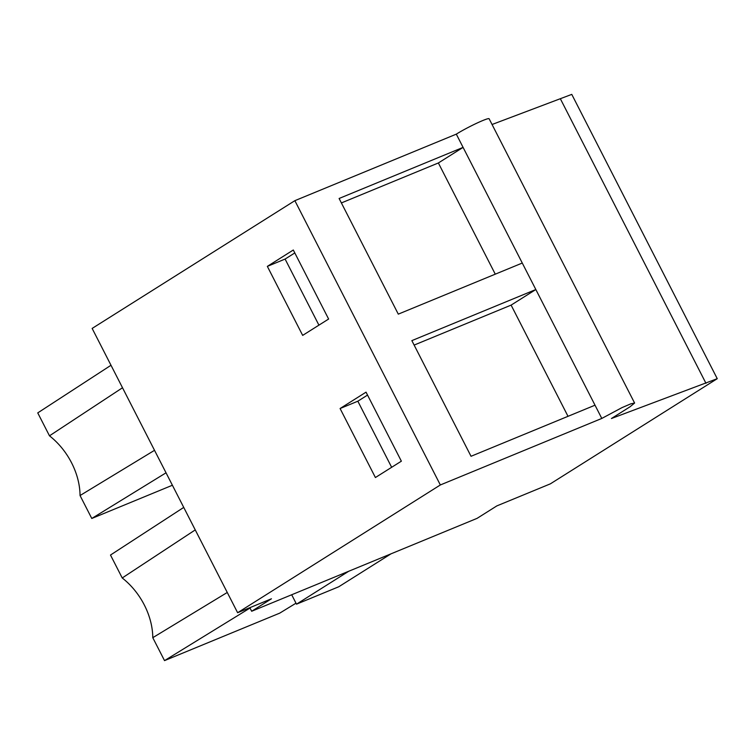 <?xml version="1.0" encoding="UTF-8"?>
<svg xmlns="http://www.w3.org/2000/svg" width="755" height="755" viewBox="0 0 755 755"><rect width="100%" height="100%" fill="white"/><g stroke="black" fill="none" stroke-linecap="round" stroke-linejoin="round"><path stroke-width="1.13" d="M237.627 612.72L271.441 598.79L251.67 611.257L477.066 518.364L496.847 505.897L550.376 483.842L717.25 378.68L611.427 418.515L629.972 406.822L634.606 403.047L489.117 118.752A21.036 1.803 -27.1 0 0 476.613 123.273A21.036 1.803 -27.1 0 0 456.313 134.145L294.865 200.67L92.148 328.425L237.627 612.72L440.344 484.965L601.792 418.44L622.092 407.568L630.925 403.793L634.606 403.047M717.25 378.68L571.771 94.384L492.062 124.499M249.839 607.69L251.67 611.257M294.865 200.67L440.344 484.965M366.043 392.156L340.09 408.521L375.405 477.537L401.367 461.182L366.043 392.156M293.308 250.009L267.345 266.373L302.67 335.39L328.623 319.035L293.308 250.009M456.313 134.145L463.089 147.385L339.108 198.48L398.291 314.137L522.271 263.042L535.833 289.533L411.852 340.628L471.035 456.284L595.015 405.19L601.792 418.44M560.493 99.028L705.972 383.323M195.252 529.906L122.225 577.971L110.494 555.038L183.739 507.407M122.225 577.971A60.674 43.648 -122.2 0 1 152.784 637.682L227.264 592.467M152.784 637.682L164.524 660.616L250.018 608.039M295.998 603.179L279.756 613.126L164.524 660.616M291.694 594.761L296.507 604.17L348.772 571.233M391.033 553.821L338.768 586.758L296.507 604.17M122.508 387.759L49.481 435.824L37.75 412.891L111.004 365.26M49.481 435.824A60.674 43.648 -122.2 0 1 80.049 495.535L154.52 450.32M80.049 495.535L91.78 518.468L166.034 472.809M172.395 485.248L91.78 518.468M340.09 408.521L357.842 401.207L367.543 395.082M357.842 401.207L391.656 467.298M267.345 266.373L285.097 259.059L294.799 252.944M285.097 259.059L318.921 325.15M595.015 405.19L535.833 289.533L511.107 305.114L414.127 345.082M522.271 263.042L463.089 147.385L438.372 162.967L341.383 202.935M568.015 416.316L511.107 305.114M495.271 274.169L438.372 162.967"/></g></svg>
